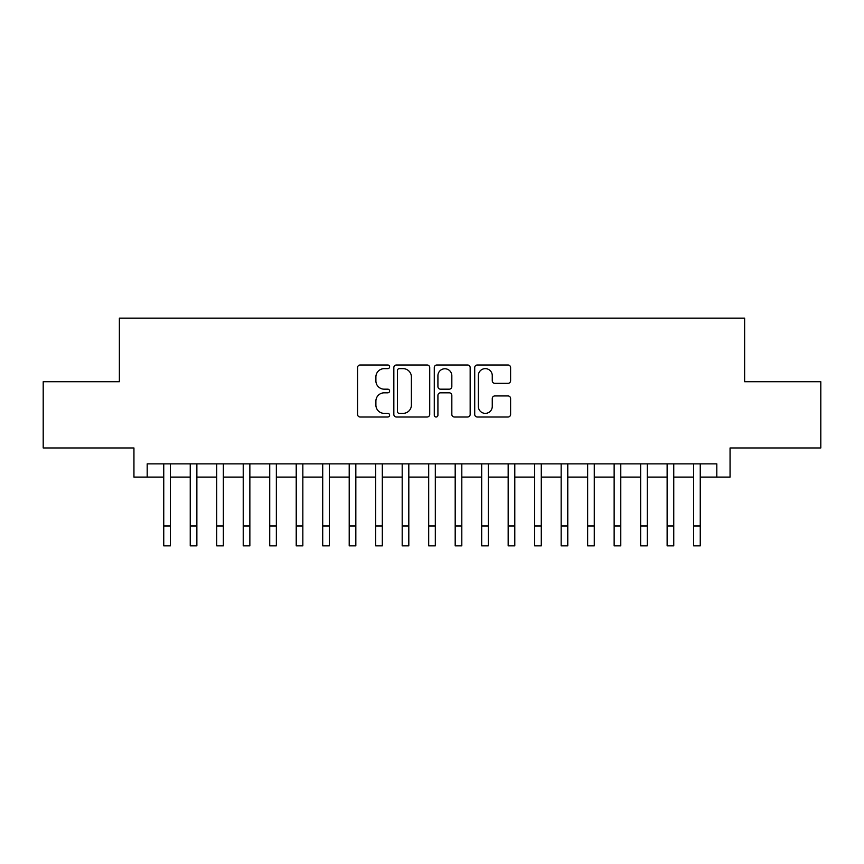 <?xml version="1.0" encoding="UTF-8"?>
<svg xmlns="http://www.w3.org/2000/svg" width="864" height="864" viewBox="0 0 864 864"><rect width="100%" height="100%" fill="white"/><g stroke="black" fill="none" stroke-linecap="round" stroke-linejoin="round"><path stroke-width="1.3" d="M389.61 366.811A1.825 1.825 0 0 0 387.796 364.997L360.158 364.997A2.603 2.603 0 0 0 357.556 367.6L357.556 414.407A2.603 2.603 0 0 0 360.158 417.01L387.796 417.01A1.825 1.825 0 0 0 389.61 415.184A1.825 1.825 0 0 0 387.796 413.37L384.21 413.37A8.327 8.327 0 0 1 375.894 405.043L375.894 401.144A8.327 8.327 0 0 1 384.21 392.818L387.796 392.818A1.825 1.825 0 0 0 389.61 391.003A1.825 1.825 0 0 0 387.796 389.178L384.21 389.178A8.327 8.327 0 0 1 375.894 380.862L375.894 376.952A8.327 8.327 0 0 1 384.21 368.636L387.796 368.636A1.825 1.825 0 0 0 389.61 366.811M508 383.324A2.603 2.603 0 0 0 510.602 380.732L510.602 367.6A2.603 2.603 0 0 0 508 364.997L477.317 364.997A2.603 2.603 0 0 0 474.714 367.6L474.714 414.407A2.603 2.603 0 0 0 477.317 417.01L508 417.01A2.603 2.603 0 0 0 510.602 414.407L510.602 398.542A2.603 2.603 0 0 0 508 395.939L494.867 395.939A2.603 2.603 0 0 0 492.264 398.542L492.264 406.404A6.955 6.955 0 0 1 485.309 413.37A6.955 6.955 0 0 1 478.354 406.404L478.354 375.592A6.955 6.955 0 0 1 485.309 368.636A6.955 6.955 0 0 1 492.264 375.592L492.264 380.732A2.603 2.603 0 0 0 494.867 383.324L508 383.324M147.193 477.101L147.193 463.86L716.807 463.86L716.807 477.101L730.058 477.101L730.058 447.962L820.8 447.962L820.8 381.726L744.628 381.726L744.628 318.146L119.372 318.146L119.372 381.726L43.2 381.726L43.2 447.962L133.942 447.962L133.942 477.101L163.75 477.101M429.721 367.6A2.603 2.603 0 0 0 427.129 364.997L396.436 364.997A2.603 2.603 0 0 0 393.833 367.6L393.833 414.407A2.603 2.603 0 0 0 396.436 417.01L427.129 417.01A2.603 2.603 0 0 0 429.721 414.407L429.721 367.6M436.871 364.997L467.564 364.997A2.603 2.603 0 0 1 470.167 367.6L470.167 414.407A2.603 2.603 0 0 1 467.564 417.01L454.432 417.01A2.603 2.603 0 0 1 451.829 414.407L451.829 395.42A2.603 2.603 0 0 0 449.226 392.818L440.521 392.818A2.603 2.603 0 0 0 437.918 395.42L437.918 415.184A1.825 1.825 0 0 1 436.093 417.01A1.825 1.825 0 0 1 434.279 415.184L434.279 367.6A2.603 2.603 0 0 1 436.871 364.997M170.37 477.101L190.242 477.101M196.862 477.101L216.734 477.101M223.355 477.101L243.227 477.101M249.858 477.101L269.719 477.101M276.35 477.101L296.222 477.101M302.843 477.101L322.715 477.101M329.335 477.101L349.207 477.101M355.828 477.101L375.7 477.101M382.32 477.101L402.192 477.101M408.812 477.101L428.684 477.101M435.316 477.101L455.188 477.101M461.808 477.101L481.68 477.101M488.3 477.101L508.172 477.101M514.793 477.101L534.665 477.101M541.285 477.101L561.157 477.101M567.778 477.101L587.65 477.101M594.281 477.101L614.142 477.101M620.773 477.101L640.645 477.101M647.266 477.101L667.138 477.101M673.758 477.101L693.63 477.101M700.25 477.101L716.807 477.101M399.298 368.636A1.825 1.825 0 0 0 397.472 370.451L397.472 411.545A1.825 1.825 0 0 0 399.298 413.37L403.067 413.37A8.327 8.327 0 0 0 411.394 405.043L411.394 376.952A8.327 8.327 0 0 0 403.067 368.636L399.298 368.636M451.829 375.721A6.955 6.955 0 0 0 444.874 368.766A6.955 6.955 0 0 0 437.918 375.721L437.918 386.575A2.603 2.603 0 0 0 440.521 389.178L449.226 389.178A2.603 2.603 0 0 0 451.829 386.575L451.829 375.721M163.75 525.992L170.37 525.992L170.37 545.854L163.75 545.854L163.75 463.86M170.37 525.992L170.37 463.86M190.242 525.992L196.862 525.992L196.862 545.854L190.242 545.854L190.242 463.86M196.862 525.992L196.862 463.86M216.734 525.992L223.355 525.992L223.355 545.854L216.734 545.854L216.734 463.86M223.355 525.992L223.355 463.86M243.227 525.992L249.858 525.992L249.858 545.854L243.227 545.854L243.227 463.86M249.858 525.992L249.858 463.86M269.719 525.992L276.35 525.992L276.35 545.854L269.719 545.854L269.719 463.86M276.35 525.992L276.35 463.86M296.222 525.992L302.843 525.992L302.843 545.854L296.222 545.854L296.222 463.86M302.843 525.992L302.843 463.86M322.715 525.992L329.335 525.992L329.335 545.854L322.715 545.854L322.715 463.86M329.335 525.992L329.335 463.86M349.207 525.992L355.828 525.992L355.828 545.854L349.207 545.854L349.207 463.86M355.828 525.992L355.828 463.86M375.7 525.992L382.32 525.992L382.32 545.854L375.7 545.854L375.7 463.86M382.32 525.992L382.32 463.86M402.192 525.992L408.812 525.992L408.812 545.854L402.192 545.854L402.192 463.86M408.812 525.992L408.812 463.86M428.684 525.992L435.316 525.992L435.316 545.854L428.684 545.854L428.684 463.86M435.316 525.992L435.316 463.86M455.188 525.992L461.808 525.992L461.808 545.854L455.188 545.854L455.188 463.86M461.808 525.992L461.808 463.86M481.68 525.992L488.3 525.992L488.3 545.854L481.68 545.854L481.68 463.86M488.3 525.992L488.3 463.86M508.172 525.992L514.793 525.992L514.793 545.854L508.172 545.854L508.172 463.86M514.793 525.992L514.793 463.86M534.665 525.992L541.285 525.992L541.285 545.854L534.665 545.854L534.665 463.86M541.285 525.992L541.285 463.86M561.157 525.992L567.778 525.992L567.778 545.854L561.157 545.854L561.157 463.86M567.778 525.992L567.778 463.86M587.65 525.992L594.281 525.992L594.281 545.854L587.65 545.854L587.65 463.86M594.281 525.992L594.281 463.86M614.142 525.992L620.773 525.992L620.773 545.854L614.142 545.854L614.142 463.86M620.773 525.992L620.773 463.86M640.645 525.992L647.266 525.992L647.266 545.854L640.645 545.854L640.645 463.86M647.266 525.992L647.266 463.86M667.138 525.992L673.758 525.992L673.758 545.854L667.138 545.854L667.138 463.86M673.758 525.992L673.758 463.86M693.63 525.992L700.25 525.992L700.25 545.854L693.63 545.854L693.63 463.86M700.25 525.992L700.25 463.86"/></g></svg>
